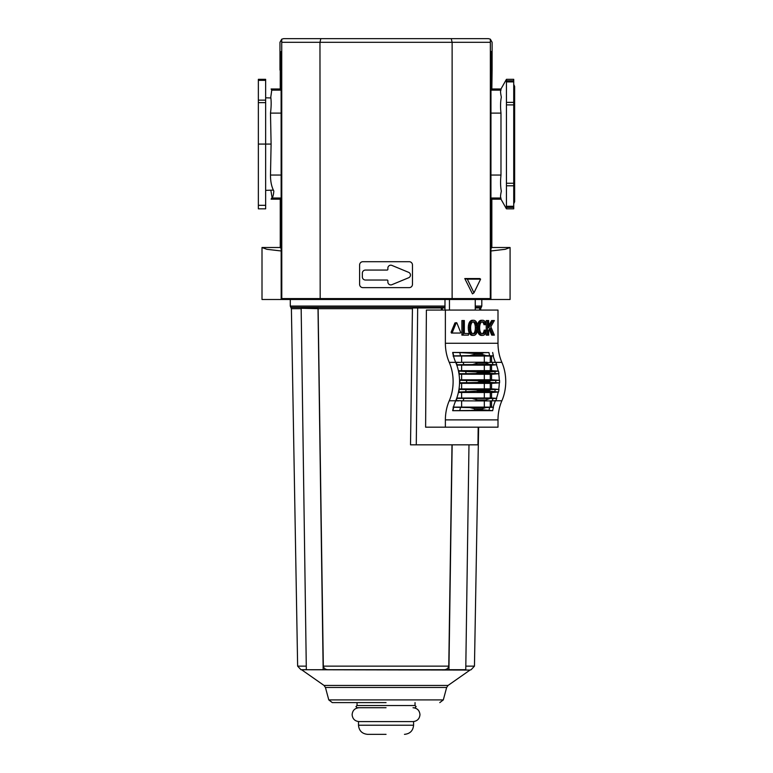 <?xml version="1.0" encoding="UTF-8"?>
<svg xmlns="http://www.w3.org/2000/svg" width="773" height="773" viewBox="0 0 773 773"><rect width="100%" height="100%" fill="white"/><g stroke="black" fill="none" stroke-linecap="round" stroke-linejoin="round"><path stroke-width="1.16" d="M410.463 275.053A2.918 2.918 0 0 1 408.666 277.749L391.901 284.686A2.918 2.918 0 0 1 387.872 281.99L387.872 280.763A0.734 0.734 0 0 0 387.138 280.029L365.465 280.029A3.14 3.14 0 0 1 362.334 276.889L362.334 273.207A3.14 3.14 0 0 1 365.465 270.067L387.138 270.067A0.734 0.734 0 0 0 387.872 269.342L387.872 268.105A2.918 2.918 0 0 1 391.901 265.41L408.666 272.357A2.918 2.918 0 0 1 410.463 275.053M491.048 53.066L491.048 53.24C491.029 51.076 491.01 51.076 490.981 53.221L490.913 299.489L510.083 299.489L510.083 247.505L505.242 249.302L490.942 250.974M281.15 250.974L266.849 249.302L262.008 247.505L262.008 299.489L281.179 299.489L281.101 53.221C281.082 51.076 281.063 51.076 281.043 53.24L281.005 72.092L279.971 70.024L279.971 42.302L281.739 39.172L283.623 38.65L451.248 38.65L320.834 38.65L319.964 42.302L452.128 42.302L451.248 38.65L488.468 38.65L490.353 39.172L492.111 42.302L492.111 70.024L491.077 72.092L491.048 53.24C491.029 51.076 491.01 51.076 490.981 53.221L491.048 53.24M490.942 248.587L491.841 247.505L510.083 247.505M262.008 247.505L280.251 247.505L280.251 199.163L281.14 198.458M281.15 248.587L280.251 247.505M490.981 89.687L491.841 88.992L492.111 70.024M491.841 247.505L491.841 199.163L490.952 198.458M281.111 89.687L280.251 88.992L280.251 70.575M491.841 199.163L500.981 199.163L500.981 198.023C500.305 197.753 500.421 195.463 501.339 191.134C500.45 186.728 500.334 181.365 500.981 175.046L500.981 113.109C500.315 107.022 500.431 101.698 501.339 97.147C500.431 92.76 500.315 90.422 500.981 90.141L500.981 88.992L491.841 88.992M280.251 88.992L271.101 88.992L271.748 90.141L270.782 97.195C271.371 101.707 271.275 107.012 270.492 113.109L281.121 113.109M272.067 197.453L270.83 190.197M281.13 175.046L270.492 175.046C270.453 181.404 271.574 186.737 273.835 191.057C273.449 195.376 272.763 197.695 271.748 198.023L271.101 199.163L280.251 199.163M270.492 175.046L271.101 144.078L270.492 113.109M500.981 199.163L506.431 208.836L506.431 79.329L500.981 88.992M258.356 144.078L258.356 205.318L265.651 205.318L265.651 208.836L265.651 144.078L258.356 144.078L258.356 102.635L265.651 102.635L265.651 144.078L271.101 144.078M265.651 79.329L265.651 80.353L265.651 79.329L258.356 79.329L258.356 80.353L265.651 80.353L265.651 100.132L258.356 100.132L258.356 80.353M265.651 102.635L265.651 100.132M506.431 183.259L513.726 183.259L513.726 79.329L506.431 79.329M506.431 206.275L513.726 206.275L513.726 185.791L506.431 185.791M506.431 208.836L513.726 208.836L513.726 207.386L506.431 207.386M258.356 205.318L258.356 208.836L265.651 208.836M506.431 102.374L513.726 102.374L513.726 104.906L506.431 104.906M513.726 183.259L513.726 185.791M513.726 206.275L513.726 207.386M258.356 100.132L258.356 102.635M281.739 39.172L281.787 298.581L281.179 299.489M490.913 299.489L490.324 299.489L490.304 298.581L490.353 39.172M491.019 51.414L491.039 51.965M281.101 53.221C281.082 51.076 281.063 51.076 281.043 53.24C281.063 51.076 281.082 51.076 281.101 53.221L281.043 53.24M281.759 299.489L320.177 299.489L319.964 42.302L281.787 42.302M490.304 42.302L452.128 42.302L452.128 298.581L281.787 298.581M359.609 264.984A3.285 3.285 0 0 1 362.895 261.699L409.188 261.699A3.285 3.285 0 0 1 412.473 264.984L412.473 284.348A3.285 3.285 0 0 1 409.188 287.633L362.895 287.633A3.285 3.285 0 0 1 359.609 284.348L359.609 264.984M473.965 292.832L472.458 293.885L464.786 278.551L479.791 278.551L480.603 279.15L473.965 292.832L467.327 279.15L464.786 278.551M320.177 299.489L490.324 299.489M451.905 299.489L452.128 298.581L490.304 298.581M467.327 279.15L480.603 279.15M449.248 400.791L455.693 400.791A36.486 25.799 -90 0 0 456.679 398.356A36.486 25.799 -90 0 0 458.486 392.027A36.486 25.799 -90 0 0 458.959 389.399A36.486 25.799 -90 0 0 459.549 382.828L477.366 382.48L480.593 381.756A43.781 30.959 90 0 0 480.593 381.572A43.781 30.959 90 0 0 480.593 381.398L477.366 380.674L459.549 380.326A36.486 25.799 -90 0 0 458.959 373.746A36.486 25.799 -90 0 0 458.486 371.127A36.486 25.799 -90 0 0 456.679 364.798A36.486 25.799 -90 0 0 455.693 362.353L449.248 362.353A36.486 25.799 90 0 1 449.248 400.791A36.486 25.799 -90 0 0 445.374 419.884L445.374 427.179L425.614 427.179L426.387 310.07L445.374 310.07L445.374 343.27A36.486 25.799 -90 0 0 449.248 362.353M459.829 382.809A36.882 26.079 -90 0 0 459.848 381.572A36.882 26.079 -90 0 0 459.829 380.345M480.593 381.398L488.575 381.398A43.781 30.959 90 0 1 488.575 381.572A43.781 30.959 90 0 1 488.575 381.756L490.826 382.48L499.271 382.828A36.486 25.799 90 0 1 498.691 389.399L498.971 389.418A36.882 26.079 90 0 1 498.508 392.008L498.208 392.027A36.486 25.799 90 0 1 496.401 398.356L496.71 398.375A36.882 26.079 90 0 1 495.822 400.627L492.159 400.868A38.988 27.567 -90 0 0 493.039 398.491L456.679 398.356M492.159 362.276L485.57 362.759A43.781 30.959 -90 0 1 485.705 363.165L489.473 364.46L493.039 364.653A38.988 27.567 -90 0 0 492.159 362.276L495.822 362.518A36.882 26.079 90 0 1 496.71 364.779L496.401 364.798A36.486 25.799 90 0 1 498.208 371.127L498.508 371.146A36.882 26.079 90 0 1 498.971 373.726L498.691 373.746A36.486 25.799 90 0 1 499.271 380.326L499.561 380.345A36.882 26.079 90 0 1 499.571 381.572A36.882 26.079 90 0 1 499.561 382.809M449.451 299.489L449.451 310.07M470.728 333.347A6.938 4.909 -90 0 1 470.11 331.868A8.532 6.039 -90 0 1 469.684 329.791A12.184 8.619 -90 0 1 469.578 327.839A12.184 8.619 -90 0 1 469.684 325.887A8.532 6.039 -90 0 1 470.11 323.8A6.938 4.909 -90 0 1 470.728 322.331A5.517 3.904 -90 0 1 471.955 320.863A4.986 3.527 -90 0 1 473.627 320.273A4.986 3.527 -90 0 1 475.289 320.863A5.517 3.904 -90 0 1 476.526 322.331A6.938 4.909 -90 0 1 477.134 323.8A8.532 6.039 -90 0 1 477.559 325.887A12.184 8.619 -90 0 1 477.666 327.791A12.184 8.619 -90 0 1 477.666 327.839A12.184 8.619 -90 0 1 477.666 327.887A12.184 8.619 -90 0 1 477.559 329.791A8.532 6.039 -90 0 1 477.134 331.868A6.938 4.909 -90 0 1 476.526 333.347A5.517 3.904 -90 0 1 475.289 334.815A4.986 3.527 -90 0 1 473.627 335.405A4.986 3.527 -90 0 1 471.955 334.815A5.517 3.904 -90 0 1 470.728 333.347L469.433 333.347A5.517 3.904 90 0 0 470.67 334.815A4.986 3.527 90 0 0 472.332 335.405L473.627 335.405M456.534 322.66L454.911 322.93L456.872 322.93L460.727 332.506L460.341 333.057L452.736 333.057L452.398 332.235L451.103 332.235L451.442 333.057L459.046 333.057M472.979 333.791A3.546 2.503 90 0 0 473.733 333.318A4.194 2.966 90 0 0 474.728 331.81A6.242 4.416 90 0 0 475.115 330.39A9.46 6.686 90 0 0 475.337 327.984A9.46 6.686 90 0 0 475.337 327.839L476.622 327.839A9.46 6.686 -90 0 1 476.632 327.984A9.46 6.686 -90 0 1 476.41 330.39A6.242 4.416 -90 0 1 476.013 331.81A4.194 2.966 -90 0 1 475.028 333.318A3.546 2.503 -90 0 1 473.646 333.897A3.546 2.503 -90 0 1 473.627 333.897A3.546 2.503 -90 0 1 473.598 333.897A3.546 2.503 -90 0 1 472.226 333.318A4.194 2.966 -90 0 1 471.23 331.81A6.242 4.416 -90 0 1 470.834 330.39A9.46 6.686 -90 0 1 470.622 327.839A9.46 6.686 -90 0 1 470.834 325.288A6.242 4.416 -90 0 1 471.23 323.868A4.194 2.966 -90 0 1 472.226 322.36A3.546 2.503 -90 0 1 473.598 321.771A3.546 2.503 -90 0 1 473.627 321.771A3.546 2.503 -90 0 1 473.646 321.771A3.546 2.503 -90 0 1 475.028 322.36A4.194 2.966 -90 0 1 476.013 323.868A6.242 4.416 -90 0 1 476.41 325.288A9.46 6.686 -90 0 1 476.632 327.694A9.46 6.686 -90 0 1 476.622 327.839M475.337 327.839A9.46 6.686 90 0 0 475.337 327.694A9.46 6.686 90 0 0 475.115 325.288A6.242 4.416 90 0 0 474.728 323.868A4.194 2.966 90 0 0 473.733 322.36A3.546 2.503 90 0 0 472.979 321.887M445.374 310.07L497.996 310.07L497.996 343.27A36.486 25.799 90 0 0 501.87 362.353L495.648 362.353M444.987 299.489L444.987 310.07M445.374 427.179L497.996 427.179L497.996 419.884A36.486 25.799 90 0 1 501.87 400.791A36.486 25.799 -90 0 0 501.87 362.353M455.693 400.791A36.486 25.799 -90 0 0 455.674 400.849A36.486 25.799 -90 0 0 453.461 407.236A36.486 25.799 -90 0 0 452.678 410.695L492.672 410.676A36.447 25.77 -90 0 1 493.425 407.255L493.184 407.236A36.486 25.799 90 0 1 495.396 400.849M459.549 382.828A36.486 25.799 -90 0 0 459.549 380.326M474.574 353.416L459.809 352.585A34.331 24.282 -90 0 0 460.563 355.783L469.8 355.58L474.873 354.324L474.574 353.416L481.763 353.416L481.966 354.324L485.917 355.58L489.696 355.783A34.331 24.282 90 0 1 488.942 352.585L452.678 352.449A36.486 25.799 -90 0 0 453.461 355.918A36.486 25.799 -90 0 0 455.674 362.305A36.486 25.799 -90 0 0 455.693 362.353M495.396 362.295A36.486 25.799 90 0 1 493.184 355.918L491.551 356.034L491.551 362.266M489.28 329.395L491.715 335.124L494.362 335.124L490.807 326.766L494.362 320.534L491.647 320.534L488.681 325.617M492.942 320.534L488.681 327.829L488.681 320.534L486.236 320.534L486.236 324.051M486.236 324.351L486.236 330.438M486.236 331.617L486.236 335.124L488.681 335.124L488.681 330.409L490.024 328.11L493.01 335.124M467.182 333.482L464.341 333.482L464.341 320.534L461.896 320.534L461.896 335.124L468.467 335.124L468.467 333.482L464.341 333.482M473.627 320.273L472.332 320.273A4.986 3.527 90 0 0 470.67 320.863A5.517 3.904 90 0 0 469.433 322.331A6.938 4.909 90 0 0 468.825 323.8A8.532 6.039 90 0 0 468.399 325.887A12.184 8.619 90 0 0 468.293 327.839A12.184 8.619 90 0 0 468.399 329.791A8.532 6.039 90 0 0 468.825 331.868A6.938 4.909 90 0 0 469.433 333.347M482.004 333.791A3.546 2.503 -90 0 0 482.758 333.318A4.194 2.966 -90 0 0 483.753 331.81A6.242 4.416 -90 0 0 484.149 330.39A9.46 6.686 -90 0 0 484.198 330.119L486.478 330.544A8.532 6.039 -90 0 1 486.159 331.868A6.938 4.909 -90 0 1 485.55 333.347A5.517 3.904 -90 0 1 484.313 334.815A4.986 3.527 -90 0 1 482.652 335.405A4.986 3.527 -90 0 1 480.99 334.815A5.517 3.904 -90 0 1 479.753 333.347A6.938 4.909 -90 0 1 479.144 331.868A8.532 6.039 -90 0 1 478.719 329.791A12.184 8.619 -90 0 1 478.613 327.839A12.184 8.619 -90 0 1 478.719 325.887A8.532 6.039 -90 0 1 479.144 323.8A6.938 4.909 -90 0 1 479.753 322.331A5.517 3.904 -90 0 1 480.99 320.863A4.986 3.527 -90 0 1 482.652 320.273L481.357 320.273A4.986 3.527 90 0 0 479.695 320.863A5.517 3.904 90 0 0 478.458 322.331A6.938 4.909 90 0 0 477.849 323.8A8.532 6.039 90 0 0 477.492 325.394M482.004 321.887A3.546 2.503 -90 0 1 482.758 322.36A4.194 2.966 -90 0 1 483.753 323.868A6.242 4.416 -90 0 1 484.024 324.737L486.304 324.322A8.532 6.039 -90 0 0 486.159 323.8A6.938 4.909 -90 0 0 485.55 322.331A5.517 3.904 -90 0 0 484.313 320.863A4.986 3.527 -90 0 0 482.652 320.273M477.492 330.284A8.532 6.039 90 0 0 477.849 331.868A6.938 4.909 90 0 0 478.458 333.347A5.517 3.904 90 0 0 479.695 334.815A4.986 3.527 90 0 0 481.357 335.405L482.652 335.405M454.911 322.93L451.103 332.235M475.25 310.07L475.25 299.489M453.461 407.236L453.703 407.255A36.447 25.77 90 0 0 452.939 410.676L452.678 410.695M463.906 398.491A38.988 27.567 90 0 1 463.017 400.868L456.022 400.569A36.447 25.77 -90 0 0 455.896 400.849L458.804 400.858M456.089 400.627A36.882 26.079 -90 0 0 456.978 398.375M495.715 400.636A36.447 25.77 -90 0 0 495.628 400.849L493.618 400.858M453.084 407.11L491.551 407.11L491.551 400.887M491.551 407.11L493.184 407.236M488.942 410.56A34.331 24.282 90 0 1 489.696 407.371L485.917 407.574L481.966 408.83L481.763 409.729L492.672 410.676M452.939 410.676L483.714 410.318M458.959 373.746L459.249 373.726A36.882 26.079 -90 0 0 458.776 371.146L458.486 371.127M458.486 392.027L458.776 392.008A36.882 26.079 -90 0 0 459.249 389.418L458.959 389.399M456.679 364.798L456.978 364.779A36.882 26.079 -90 0 0 456.089 362.518L463.017 362.276A38.988 27.567 90 0 1 463.906 364.653L489.473 364.46M458.804 362.295L455.896 362.295A36.447 25.77 -90 0 0 456.022 362.585L456.089 362.518M453.461 355.918L453.703 355.899A36.447 25.77 90 0 1 452.939 352.469L452.678 352.449M459.809 352.585L452.939 352.469M488.942 352.585L471.491 352.826M492.672 352.469A36.447 25.77 -90 0 0 493.425 355.899L493.184 355.918M493.618 362.295L495.628 362.295A36.447 25.77 -90 0 0 495.715 362.518M487.521 320.534L487.521 335.124M463.182 320.534L463.182 335.124M470.728 322.331L469.433 322.331M479.753 322.331L478.458 322.331M482.613 321.771L482.652 321.771A3.546 2.503 -90 0 1 482.671 321.771A3.546 2.503 -90 0 1 484.053 322.36A4.194 2.966 -90 0 1 485.038 323.868A6.242 4.416 -90 0 1 485.318 324.737M482.613 333.897L482.652 333.897A3.546 2.503 -90 0 1 481.25 333.318A4.194 2.966 -90 0 1 480.255 331.81A6.242 4.416 -90 0 1 479.869 330.39A9.46 6.686 -90 0 1 479.647 327.839A9.46 6.686 -90 0 1 479.869 325.288A6.242 4.416 -90 0 1 480.255 323.868A4.194 2.966 -90 0 1 481.25 322.36A3.546 2.503 -90 0 1 482.632 321.771A3.546 2.503 -90 0 1 482.652 321.771M482.652 333.897A3.546 2.503 -90 0 1 482.632 333.897A3.546 2.503 -90 0 0 482.671 333.897A3.546 2.503 -90 0 0 484.053 333.318A4.194 2.966 -90 0 0 485.038 331.81A6.242 4.416 -90 0 0 485.434 330.39A9.46 6.686 -90 0 0 485.483 330.119M479.753 333.347L478.458 333.347M456.196 322.93L452.398 332.235M451.442 333.057L452.736 333.057M499.271 382.828L491.551 383.398L491.551 388.867L498.691 389.399M498.691 373.746L491.551 374.277L491.551 379.756L499.271 380.326M496.401 364.798L491.551 365.156L491.551 370.634L498.208 371.127M498.208 392.027L491.551 392.52L491.551 397.989L496.401 398.356M490.285 407.11L490.285 400.897M453.703 407.255L460.563 407.371A34.331 24.282 -90 0 0 459.809 410.56M489.696 407.371L493.425 407.255M481.763 409.729L471.491 410.318M474.574 409.729L474.873 408.83L469.8 407.574L460.563 407.371M499.561 380.345L477.366 380.674M459.539 379.843L491.551 379.756M491.551 374.277L459.027 374.19M498.508 371.146L487.831 372.064A43.781 30.959 -90 0 1 487.908 372.528L490.642 373.407L498.971 373.726M459.249 373.726L490.642 373.407M458.776 392.008L479.859 391.08A43.781 30.959 90 0 0 479.927 390.626L476.236 389.747L459.249 389.418M498.971 389.418L476.236 389.747M459.027 388.954L491.551 388.867M491.551 383.398L459.539 383.311M496.71 398.375L493.039 398.491M456.785 398.056L491.551 397.989M491.551 392.52L458.389 392.442M479.927 390.626L487.908 390.626A43.781 30.959 90 0 1 487.831 391.08L498.508 392.008M487.908 372.528L479.927 372.528A43.781 30.959 -90 0 0 479.859 372.064L458.776 371.146M458.389 370.711L491.551 370.634M491.551 365.156L456.785 365.098M493.039 364.653L496.71 364.779M456.978 364.779L463.906 364.653M460.563 355.783L453.703 355.899M481.763 353.416L483.714 352.826M493.425 355.899L489.696 355.783M490.285 362.257L490.285 356.034L453.084 356.034M491.551 356.034L490.285 356.034M490.285 383.398L490.285 388.867M490.285 374.277L490.285 379.756M490.285 365.156L490.285 370.634M490.285 392.52L490.285 397.989M488.575 381.398L490.826 380.674M479.927 372.528L476.236 373.407M487.908 390.626L490.642 389.747M463.017 400.868L487.164 400.916L485.57 400.395A43.781 30.959 90 0 0 485.705 399.989L489.473 398.694M472.854 398.694L477.724 399.989A43.781 30.959 90 0 1 477.588 400.395L474.806 400.916M487.183 400.916L492.159 400.868M487.164 362.237L474.835 362.237L477.588 362.759A43.781 30.959 -90 0 1 477.724 363.165L472.854 364.46M474.806 362.237L463.017 362.276M412.434 308.678L410.511 444.823L416.28 444.823L417.671 307.963L412.569 307.963L412.434 308.678L318.118 308.678L323.317 666.142C323.906 668.442 325.491 669.631 328.061 669.718L323.162 669.737L318.003 308.272L301.161 308.272L318.032 308.272M386.046 702.609L332.293 702.609L386.046 702.609M323.317 666.142L448.775 666.142C448.185 668.442 446.601 669.631 444.021 669.718L465.761 669.737L468.979 444.823M306.33 669.718L300.968 669.718L297.634 666.142L291.392 308.678L290.841 307.393L444.987 307.393M318.118 308.678L301.161 308.272L306.33 669.737L323.162 669.737M448.775 666.142L451.992 444.823M417.671 307.963L444.987 307.963M475.25 307.963L479.704 307.963L479.675 310.07M465.8 666.645L465.79 667.766M416.28 444.823L477.965 444.823L478.187 427.179M448.929 669.737L452.147 444.823M441.383 310.07L441.373 307.963M415.043 707.72L416.145 706.628L415.043 705.527L357.039 705.527L357.039 702.609M386.046 734.35L367.619 734.35L386.046 734.35M386.046 707.72L357.039 707.72L386.046 707.72M413.584 721.586L358.498 721.586L358.498 725.229L413.584 725.229L413.584 721.586M490.981 90.141L500.981 90.141M490.971 113.109L500.981 113.109M490.961 175.046L500.981 175.046M490.952 198.023L500.981 198.023M271.748 198.023L281.14 198.023M281.111 90.141L271.748 90.141M506.431 80.778L513.726 80.778M513.726 81.89L506.431 81.89M466.621 380.451A38.988 27.567 90 0 1 466.631 381.572A38.988 27.567 90 0 1 466.621 382.693M495.754 382.693A38.988 27.567 -90 0 0 495.773 381.572A38.988 27.567 -90 0 0 495.754 380.451M475.115 325.288L476.41 325.288M445.374 419.884L497.996 419.884M495.648 400.791L501.87 400.791M445.374 343.27L497.996 343.27M469.684 325.887L468.399 325.887M468.293 327.839L469.578 327.839M470.11 323.8L468.825 323.8M471.955 320.863L470.67 320.863M471.955 334.815L470.67 334.815M470.11 331.868L468.825 331.868M469.684 329.791L468.399 329.791M478.719 325.887L477.559 325.887M477.666 327.839L478.613 327.839M479.144 323.8L477.849 323.8M480.99 320.863L479.695 320.863M483.753 323.868L485.038 323.868M482.758 322.36L484.053 322.36M482.758 333.318L484.053 333.318M483.753 331.81L485.038 331.81M484.149 330.39L485.434 330.39M480.99 334.815L479.695 334.815M479.144 331.868L477.849 331.868M478.719 329.791L477.559 329.791M477.366 382.48L490.826 382.48M477.154 391.65L489.589 391.65M489.589 371.494L477.154 371.494M485.917 407.574L469.8 407.574M474.873 408.83L481.966 408.83M484.323 374.18L484.323 379.843M461.626 374.18L461.626 379.843M465.655 371.262A38.988 27.567 90 0 1 466.051 373.62M495.184 373.62A38.988 27.567 -90 0 0 494.788 371.262M466.051 389.534A38.988 27.567 90 0 1 465.655 391.892M494.788 391.892A38.988 27.567 -90 0 0 495.184 389.534M484.323 383.302L484.323 388.964M461.626 383.302L461.626 388.964M488.575 381.756L480.593 381.756M477.724 399.989L485.705 399.989M484.323 392.423L484.323 398.085M461.626 392.423L461.626 398.085M487.831 391.08L479.859 391.08M479.859 372.064L487.831 372.064M484.323 365.059L484.323 370.731M461.626 365.059L461.626 370.731M485.705 363.165L477.724 363.165M469.8 355.58L485.917 355.58M481.966 354.324L474.873 354.324M473.733 333.318L475.028 333.318M474.728 331.81L476.013 331.81M475.115 330.39L476.41 330.39M474.728 323.868L476.013 323.868M473.733 322.36L475.028 322.36M484.323 400.916L484.323 407.207M461.626 407.207L461.626 400.868M474.864 400.916L487.135 400.916M477.588 400.395L485.57 400.395M487.135 362.237L474.864 362.237M485.57 362.759L477.588 362.759M461.626 362.286L461.626 355.947M484.323 362.237L484.323 355.947M480.671 310.07L480.69 308.678L479.695 308.678M475.25 307.393L481.25 307.393L481.811 306.079L475.25 306.079M444.987 306.079L290.281 306.079L290.281 299.489M332.293 702.609L328.776 699.903L443.316 699.903L446.649 687.477L325.443 687.477L324.013 685.429L448.079 685.429L470.032 670.056L301.17 669.737L465.761 669.718M444.021 669.718L328.061 669.718M301.161 308.678L291.392 308.678M465.81 666.142L474.458 666.142L478.622 427.179M297.634 666.142L306.272 666.142M442.291 307.963L442.291 310.07M441.509 310.07L441.509 307.963M513.726 84.402L514.644 86.441L514.644 201.724L513.726 203.763M273.371 190.119L265.651 190.361M270.83 97.958L265.651 97.804M480.69 308.678L481.25 307.393M290.841 307.393L290.281 306.079M470.032 670.056L470.921 669.737M446.649 687.477L448.079 685.429M481.811 306.079L481.811 299.489M474.458 666.142L471.124 669.718M324.013 685.429L302.05 670.056M328.776 699.903L325.443 687.477M443.316 699.903L439.789 702.609M359.049 721.586C354.836 721.17 352.527 718.861 352.121 714.648C352.527 710.445 354.836 708.136 359.049 707.72M357.039 707.72L355.947 706.628L357.039 705.527M358.498 725.229C359.039 730.765 362.083 733.809 367.619 734.35M413.043 707.72C417.246 708.136 419.555 710.445 419.971 714.648C419.555 718.861 417.246 721.17 413.043 721.586M415.043 705.527L415.043 702.609M413.584 725.229C413.043 730.765 410.009 733.809 404.463 734.35"/></g></svg>
